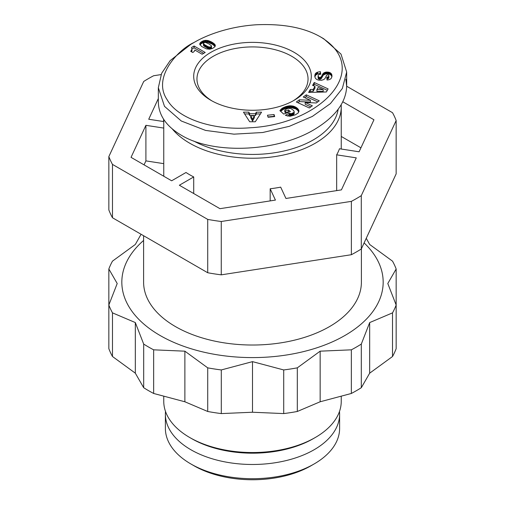 <?xml version="1.0" encoding="UTF-8"?>
<svg xmlns="http://www.w3.org/2000/svg" width="505" height="505" viewBox="0 0 505 505"><rect width="100%" height="100%" fill="white"/><g stroke="black" fill="none" stroke-linecap="round" stroke-linejoin="round"><path stroke-width="0.76" d="M342.826 101.789L373.959 119.767L359.093 151.79L339.474 148.754A88.747 51.239 0 0 1 336.658 154.827L336.658 190.391A88.747 51.239 180 0 1 336.507 190.65M172.394 129.053A88.747 51.239 0 0 0 315.253 143.224A88.747 51.239 0 0 0 341.247 106.991A88.747 51.239 0 0 0 341.172 104.832M143.603 235.728L143.603 282.15A108.897 62.872 0 0 0 210.825 340.237A108.897 62.872 0 0 0 329.5 326.609A108.897 62.872 0 0 0 361.397 282.15L361.397 248.763M341.247 396.362L341.247 401.292A88.747 51.239 180 0 1 315.259 437.526A88.747 51.239 180 0 1 315.253 437.526A88.747 51.239 180 0 1 189.741 437.526A88.747 51.239 180 0 1 163.753 401.292L163.753 396.362M351.373 201.362A147.012 84.878 0 0 0 356.448 198.572A147.012 84.878 0 0 0 361.29 195.637L361.29 248.99A147.012 84.878 180 0 1 356.448 251.919A147.012 84.878 180 0 1 351.373 254.716L351.373 201.362L221.266 221.493L221.266 274.84A147.012 84.878 180 0 1 207.719 272.744L207.719 219.397L112.476 164.409L112.476 217.756A147.012 84.878 180 0 1 108.846 209.935L108.846 156.588L143.71 81.469A147.012 84.878 0 0 1 148.552 78.54A147.012 84.878 0 0 1 153.627 75.744L161.076 74.595M212.106 100.987A55.537 32.061 180 0 1 196.963 78.982A55.537 32.061 180 0 1 213.23 56.307A55.537 32.061 180 0 1 273.754 49.357A55.537 32.061 180 0 1 308.037 78.982A55.537 32.061 180 0 1 292.894 100.987M294.08 100.325A58.801 33.949 180 0 1 210.92 100.318A58.801 33.949 180 0 1 210.92 52.312A58.801 33.949 180 0 1 294.08 52.312A58.801 33.949 180 0 1 294.08 100.318A58.801 33.949 180 0 1 294.08 100.325M190.896 44.307L193.977 42.527L190.896 44.307L170.179 60.6L161.65 73.282L158.33 87.712L164.497 106.347L181.276 120.992L205.56 130.416L233.954 134.16L262.714 132.506L289.378 126.307L312.342 116.428L330.415 103.601L342.333 88.526L346.67 72.032L341.001 54.123L323.724 38.752L320.643 36.972C304.477 27.642 283.002 23.577 256.218 24.777C226.208 26.733 203.913 36.562 193.977 42.527L193.977 42.527C178.435 49.338 151.917 77.278 167.06 99.573C178.341 119.83 215.73 130.738 250.057 127.765C320.467 124.375 373.801 69.217 320.643 36.972M158.33 87.712L158.33 101.934C158.62 115.209 166.271 126.3 181.276 135.22C213.4 154.694 276.721 152.043 314.104 129.665C335.232 117.021 346.083 102.559 346.67 86.26L345.843 79.216M338.167 109.307A86.027 49.667 180 0 1 313.334 139.885A86.027 49.667 180 0 1 193.655 140.996M148.552 347.017A147.012 84.878 180 0 1 143.685 344.075L143.685 387.714A147.012 84.878 0 0 0 148.552 390.662A147.012 84.878 0 0 0 153.646 393.464L184.88 401.778L207.719 411.487A147.012 84.878 0 0 0 221.297 413.582L252.5 412.238L283.709 413.582A147.012 84.878 0 0 0 297.306 411.48L320.151 401.772L351.354 393.464A147.012 84.878 0 0 0 361.309 387.714L369.673 373.182L392.518 356.511A147.012 84.878 0 0 0 396.16 348.658L396.16 305.02A147.012 84.878 180 0 1 392.518 312.873L369.673 322.581L361.309 344.075A147.012 84.878 180 0 1 351.354 349.826L320.151 351.171L297.306 367.842A147.012 84.878 180 0 1 283.709 369.944L252.5 361.637L221.297 369.944A147.012 84.878 180 0 1 207.719 367.848L184.88 351.177L153.646 349.826A147.012 84.878 180 0 1 148.552 347.017M143.603 240.449A130.675 75.447 0 0 0 160.098 335.497A130.675 75.447 0 0 0 333.256 341.462A130.675 75.447 0 0 0 364.111 242.911M366.258 238.291L369.679 244.483L392.524 261.154A147.012 84.878 180 0 1 396.16 268.988L387.796 283.526L396.16 305.02M396.16 312.633L396.16 268.988M313.334 438.637L315.253 437.526L313.334 438.637A86.027 49.667 0 0 1 191.666 438.637L189.741 437.526M190.896 463.975L193.977 465.755A82.763 47.779 0 0 0 311.023 465.755L314.104 463.975A87.119 50.298 180 0 1 190.896 463.975A87.119 50.298 180 0 1 165.381 428.41L165.381 414.188A87.119 50.298 0 0 0 219.164 460.655A87.119 50.298 0 0 0 314.104 449.753A87.119 50.298 0 0 0 339.619 414.188A87.119 50.298 0 0 0 339.486 411.455M165.514 411.455A87.119 50.298 0 0 0 165.381 414.188M339.619 414.188L339.619 428.41A87.119 50.298 180 0 1 314.104 463.975L311.023 465.755M360.936 147.814L341.247 136.445M163.588 119.224L163.588 121.547M163.753 121.572L148.722 119.249L158.33 98.544M163.753 163.645L145.907 160.887L144.064 164.857M270.169 200.908L270.169 188.769L275.427 200.094L219.953 208.679L179.351 185.234L193.712 176.939A88.747 51.239 0 0 1 186.01 172.495L171.65 180.79L131.041 157.345L145.907 125.322L163.753 128.081M145.907 125.322L145.907 160.887M163.828 176.27A88.747 51.239 180 0 1 163.753 174.118L163.753 119.47M193.712 176.939L193.712 193.529M361.29 248.99L396.154 173.871L396.154 120.525A147.012 84.878 0 0 0 392.524 112.703L346.67 86.229M108.846 156.588A147.012 84.878 0 0 0 112.476 164.409M207.719 219.397A147.012 84.878 0 0 0 221.266 221.493M396.154 120.525L361.29 195.637M336.658 154.827L356.277 157.863L341.412 189.886L285.944 198.471L280.685 187.14A88.747 51.239 0 0 1 270.169 188.769M143.685 344.075L135.321 322.562L112.476 312.854A147.012 84.878 180 0 1 108.84 305.02L108.84 348.658A147.012 84.878 0 0 0 112.476 356.498L135.321 373.17L143.685 387.714M108.84 268.988L108.84 305.014L117.204 283.52L108.84 268.988A147.012 84.878 180 0 1 112.482 261.135L135.327 244.464L141.078 234.269M369.673 322.581L369.673 373.182M361.309 344.075L361.309 387.714M351.354 349.826L351.354 393.464M392.518 312.873L392.518 356.511M112.476 312.854L112.476 356.498M135.321 322.562L135.321 373.17M153.646 349.826L153.646 393.464M184.88 351.177L184.88 401.778M207.719 367.848L207.719 411.487M221.297 369.944L221.297 413.582M252.5 361.637L252.5 412.238M283.709 369.944L283.709 413.582M297.306 367.842L297.306 411.48M320.151 351.171L320.151 401.772M192.727 52.507L190.72 51.346L191.925 49.256L191.54 47.476L194.059 46.018L205.213 52.463L202.139 54.237L194.823 50.02A6.401 3.699 180 0 1 192.727 52.507M203.679 53.353L194.059 47.798L191.963 49.004M194.059 46.018L194.059 47.798M191.963 48.796L191.616 51.87M191.925 49.256L191.925 51.037M191.85 49.566L191.85 51.346M191.685 49.97L191.685 51.75M191.439 50.405L191.439 51.762M191.111 50.86L191.111 51.573M199.765 43.771L200.883 42.18L203.244 40.836L205.579 40.331L208.23 40.602L208.23 42.382L204.014 42.357L201.419 43.563L200.018 44.92M207.517 40.444L207.517 42.218M206.715 40.349L206.715 42.123M205.895 40.318L205.895 42.098M205.579 40.331L205.579 42.111M204.815 40.413L204.815 42.193M204.014 40.577L204.014 42.357M203.862 40.627L203.862 42.407M203.244 40.836L203.244 42.616M202.593 41.12L202.593 42.893M201.931 41.473L201.931 43.253M201.419 41.782L201.419 43.563M200.883 42.18L200.883 43.96M200.441 42.578L200.441 44.352M200.113 42.969L200.113 44.749M199.892 43.373L199.892 44.674M208.23 40.602L212.618 42.578L215.136 44.876L215.275 46.043L214.808 46.839L212.523 48.436L209.758 49.212L206.431 48.871L201.665 46.504L199.759 44.27M215.288 45.261L215.288 45.955M215.281 45.223L215.281 45.999M215.136 44.876L215.136 46.34M215.048 46.511L212.618 44.352L208.23 42.382M214.909 44.516L214.909 46.296M214.619 44.15L214.619 45.93M214.227 43.771L214.227 45.551M213.779 43.386L213.779 45.166M213.236 42.988L213.236 44.762M212.618 42.578L212.618 44.352M211.923 42.161L211.923 43.935M211.608 41.972L211.608 43.752M211.002 41.663L211.002 43.436M210.37 41.372L210.37 43.152M209.726 41.107L209.726 42.881M209.064 40.861L209.064 42.635M208.975 40.823L208.975 42.603M211.507 48.278L210.074 48.909L208.723 48.682L203.521 45.557L203.389 43.48L204.607 44.724L208.155 46.694L210.074 47.135L211.507 46.498L211.507 48.278L211.469 45.822L209.026 43.979L205.724 42.496L204.235 42.54L203.389 43.48M211.103 46.877L211.103 48.657M210.762 47.028L210.762 48.808M210.074 47.135L210.074 48.909M209.272 47.047L209.272 48.827M209.203 47.034L209.203 48.815M208.723 46.902L208.723 48.682M208.155 46.694L208.155 48.474M207.517 46.409L207.517 48.183M206.81 46.05L206.81 47.83M206.027 45.614L206.027 47.394M205.964 45.576L205.964 47.356M205.213 45.128L205.213 46.908M204.607 44.724L204.607 46.504M204.121 44.364L204.121 46.144M203.755 44.055L203.755 45.829M203.521 43.783L203.521 45.557M313.169 89.518L314.975 86.311L312.614 85.383L314.236 82.504L328.105 88.899L326.375 91.973L308.643 92.434L310.304 89.48L313.169 89.518L313.169 91.291L310.304 91.26L309.66 92.402M310.304 89.48L310.304 91.26M327.309 90.313L314.236 84.278L313.435 85.705M314.236 82.504L314.236 84.278M314.975 86.311L314.975 88.091L313.169 91.291M323.162 91.418L316.913 91.348L316.913 89.568L323.162 89.638L323.162 91.418M323.162 89.638L318.043 87.567L316.913 89.568M295.166 114.9L289.902 116.308L285.375 115.323L289.062 113.347L291.423 113.675L294.005 112.381L294.188 111.611L293.525 110.368L290.779 108.487L287.888 108.373L285.401 109.585L284.769 110.229L285.622 110.993L288.507 109.913L290.381 111.592L283.715 114.079L279.877 110.639L282.573 108.051L286.064 106.511L289.895 105.76L293.613 106.208L297.306 108.215L298.909 110.728L298.165 113.013L295.166 114.9M298.922 110.866L298.922 111.378M298.909 110.728L298.909 111.453M298.802 110.311L298.802 111.914M298.771 112.003L297.735 110.412L295.741 108.878L290.665 107.527L285.016 108.663L282.573 109.831L280.711 111.384M298.638 109.888L298.638 111.668M298.404 109.471L298.404 111.252M298.095 109.055L298.095 110.829M297.735 108.632L297.735 110.412M297.306 108.215L297.306 109.995M297.268 108.184L297.268 109.964M296.782 107.792L296.782 109.566M296.271 107.426L296.271 109.206M295.741 107.098L295.741 108.878M295.173 106.807L295.173 108.588M294.573 106.542L294.573 108.322M293.942 106.315L293.942 108.095M293.613 106.208L293.613 107.988M292.894 106.018L292.894 107.799M292.161 105.88L292.161 107.66M291.423 105.791L291.423 107.571M290.665 105.753L290.665 107.527M289.895 105.76L289.895 107.54M289.636 105.779L289.636 107.559M288.961 105.842L288.961 107.622M288.26 105.949L288.26 107.723M287.553 106.094L287.553 107.874M286.815 106.284L286.815 108.064M286.064 106.511L286.064 108.285M285.293 106.782L285.293 108.556M285.016 106.883L285.016 108.663M284.321 107.174L284.321 108.947M283.671 107.458L283.671 109.238M283.097 107.754L283.097 109.535M282.573 108.051L282.573 109.831M282.112 108.36L282.112 110.134M281.784 108.6L281.784 110.38M281.392 108.928L281.392 110.709M281.001 109.295L281.001 111.075M280.622 109.705L280.622 111.302M280.243 110.153L280.243 110.967M288.98 112.116L288.507 111.693L285.622 112.766L284.769 112.009L284.769 110.229M288.507 109.913L288.507 111.693M285.622 110.993L285.622 112.766M294.188 111.611L294.175 113.751L293.184 114.869L290.703 115.5L289.062 115.127L287.32 116.062M294.175 111.971L294.175 113.751M294.005 112.381L294.005 114.162M293.67 112.76L293.67 114.54M293.184 113.088L293.184 114.869M292.553 113.379L292.553 115.159M292.155 113.518L292.155 115.291M291.423 113.675L291.423 115.449M290.703 113.726L290.703 115.5M290.463 113.713L290.463 115.493M289.744 113.593L289.744 115.367M289.062 113.347L289.062 115.127M249.672 113.751L255.505 113.758L256.313 112.173L261.558 112.179L255.29 121.768L249.691 121.762L243.467 112.16L248.839 112.167L249.672 113.751L249.672 115.531L248.839 113.947L244.622 113.941M248.839 112.167L248.839 113.947M260.397 113.953L256.313 113.953L255.505 115.538L249.672 115.531M256.313 112.173L256.313 113.953M255.505 113.758L255.505 115.538M252.55 121.055L250.732 117.602L250.732 115.822L252.55 119.281L252.55 121.055L254.381 117.608L254.381 115.828L250.732 115.822M252.55 119.281L254.381 115.828M274.064 114.547L274.695 116.573L268.098 117.261L267.461 115.228L274.064 114.547L274.064 116.32L268.003 116.952M312.361 105.797L309.338 107.982L296.353 101.991L299.377 99.807L310.386 100.293L303.259 97.004L306.27 94.826L319.255 100.811L316.263 102.976L305.178 102.483L312.361 105.797M310.859 106.883L305.178 104.264L305.178 102.483M317.752 101.896L306.27 96.606L304.761 97.699M306.27 94.826L306.27 96.606M310.386 100.293L310.386 102.073L299.377 101.587L297.855 102.685M299.377 99.807L299.377 101.587M331.911 76.937L331.337 75.504L330.125 74.475L327.89 73.825L325.769 73.9L323.288 75.131L321.477 78.3L320.473 79.146L320.473 77.366L321.477 76.52L322.966 73.711L325.769 72.127L329.329 72.36L331.337 73.724L331.968 76.621L331.002 78.723L329.191 79.689L327.032 80.036L326.748 77.24L328.389 76.779L328.894 75.794L328.515 75.011L327.594 74.753L326.602 75.245L325.132 78.319L323.875 79.525L321.527 80.289L318.238 80.068L316.408 79.26L315.259 78.041L314.798 76.23L315.189 74.058L316.004 73.004L317.613 72.177L317.613 73.951L320.296 73.37L320.454 74.285M331.943 75.378L331.943 76.735M331.867 74.898L331.867 76.678M331.741 74.462L331.741 76.242M331.564 74.071L331.564 75.851M331.337 73.724L331.337 75.504M331.065 73.402L331.065 75.182M330.623 73.017L330.623 74.797M330.125 72.695L330.125 74.475M329.557 72.442L329.557 74.222M329.329 72.36L329.329 74.14M328.622 72.164L328.622 73.945M327.89 72.045L327.89 73.825M327.12 72.007L327.12 73.78M326.514 72.026L326.514 73.806M325.769 72.127L325.769 73.9M325.094 72.291L325.094 74.065M324.475 72.531L324.475 74.311M323.92 72.84L323.92 74.62M323.636 73.048L323.636 74.822M323.288 73.351L323.288 75.131M322.966 73.711L322.966 75.485M322.67 74.115L322.67 75.895M322.386 74.57L322.386 76.35M322.133 75.075L322.133 76.848M321.742 76.009L321.742 77.783M321.477 76.52L321.477 78.3M321.212 76.893L321.212 78.673M320.934 77.145L320.934 78.925M320.473 77.366L319.684 77.467L319.684 79.247L320.473 79.146M318.586 77.132L318.586 78.913L318.163 78.414L318.062 76.148L319.198 77.404L319.198 79.184L319.684 79.247M319.198 77.404L319.684 77.467M318.586 78.913L319.198 79.184M318.434 77.019L318.434 78.799M318.163 76.634L318.163 78.414M318.062 76.148C318.194 74.784 319.091 74.159 320.757 74.267L320.296 71.59L320.296 73.37M317.613 72.177L320.296 71.59M317.613 73.951L315.694 75.093L314.874 76.924M316.995 72.423L316.995 74.203M316.427 72.714L316.427 74.494M316.004 73.004L316.004 74.784M315.694 73.313L315.694 75.093M315.417 73.661L315.417 75.441M315.189 74.058L315.189 75.838M315.025 74.5L315.025 76.28M314.899 74.986L314.899 76.766M314.817 75.523L314.817 76.482M328.894 75.794L328.717 78.206L326.924 78.988M328.875 75.971L328.875 77.751M328.717 76.425L328.717 78.206M328.389 76.779L328.389 78.553M328.193 76.893L328.193 78.666M327.575 77.114L327.575 78.887M337.403 190.511L336.658 190.391M351.373 254.716L221.266 274.84M207.719 272.744L112.476 217.756M207.479 40.438L207.479 42.218M321.9 75.63L321.9 77.404M316.376 72.745L316.376 74.525M341.247 149.032L341.247 106.991M346.67 86.26L346.67 72.032"/></g></svg>

